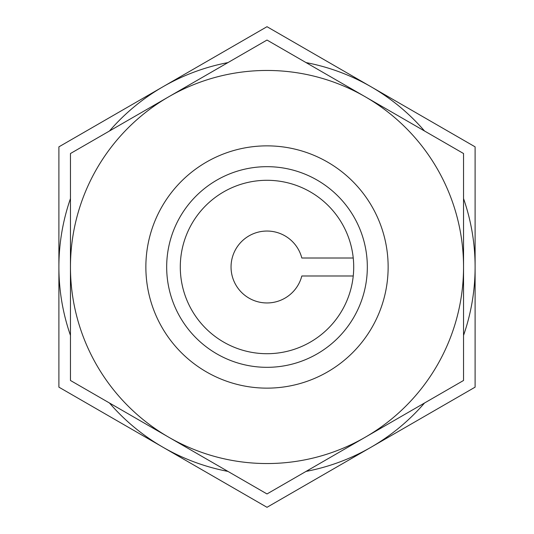 <?xml version="1.0" encoding="UTF-8"?>
<svg xmlns="http://www.w3.org/2000/svg" width="534" height="534" viewBox="0 0 534 534"><rect width="100%" height="100%" fill="white"/><g stroke="black" fill="none" stroke-linecap="round" stroke-linejoin="round"><path stroke-width="0.8" d="M353.241 258.009L301.817 258.009A35.958 35.958 0 0 0 246.468 237.483A35.958 35.958 0 0 0 246.468 296.517A35.958 35.958 0 0 0 301.817 275.991L353.241 275.991M267 145.862A121.138 121.138 0 0 1 388.138 267A121.138 121.138 0 0 1 267 388.138A121.138 121.138 0 0 1 145.862 267A121.138 121.138 0 0 1 267 145.862M267 166.675A100.325 100.325 0 0 1 367.325 267A100.325 100.325 0 0 1 267 367.325A100.325 100.325 0 0 1 166.675 267A100.325 100.325 0 0 1 267 166.675M267 353.708A86.708 86.708 0 0 1 180.292 267A86.708 86.708 0 0 1 267 180.292A86.708 86.708 0 0 1 353.708 267A86.708 86.708 0 0 1 267 353.708M168.731 96.787L70.455 153.525L70.455 380.475L168.731 437.212A196.545 196.545 0 0 1 168.731 96.787A196.545 196.545 0 0 1 365.269 96.787L267 40.05L168.731 96.787M365.269 437.212L463.545 380.475L463.545 153.525L365.269 96.787A196.545 196.545 0 0 1 365.269 437.212A196.545 196.545 0 0 1 168.731 437.212L267 493.95L365.269 437.212M227.965 62.591A208.106 208.106 0 0 0 162.95 86.775L58.894 146.85L58.894 387.15L267 507.3L475.106 387.15L475.106 146.85L267 26.7L162.95 86.775A208.106 208.106 0 0 0 109.49 130.984M70.455 198.601A208.106 208.106 0 0 0 70.455 335.399M109.49 403.016A208.106 208.106 0 0 0 227.965 471.409M306.035 471.409A208.106 208.106 0 0 0 424.51 403.016M463.545 335.399A208.106 208.106 0 0 0 463.545 198.601M424.51 130.984A208.106 208.106 0 0 0 306.035 62.591"/></g></svg>
